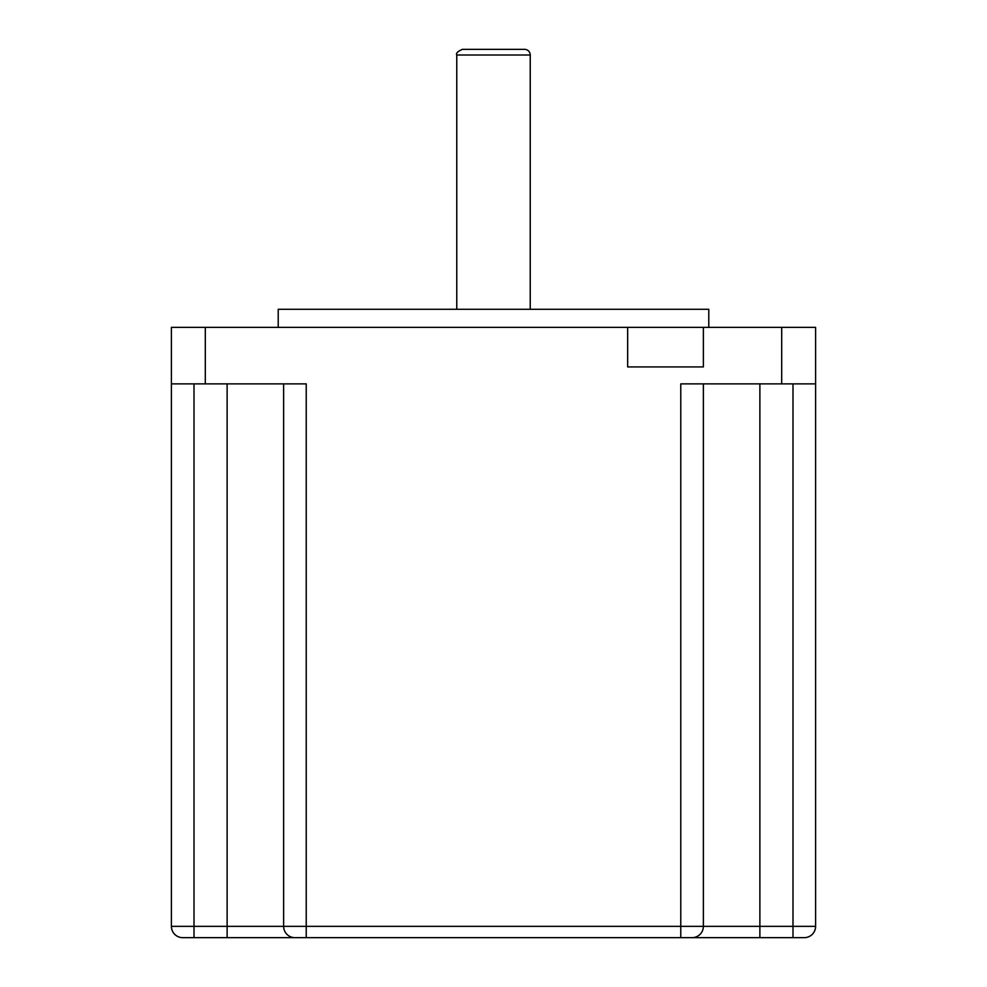 <?xml version="1.0" encoding="UTF-8"?>
<svg xmlns="http://www.w3.org/2000/svg" width="987" height="987" viewBox="0 0 987 987"><rect width="100%" height="100%" fill="white"/><g stroke="black" fill="none" stroke-linecap="round" stroke-linejoin="round"><path stroke-width="1.48" d="M530.229 55.001A5.651 5.651 0 0 0 524.578 49.35L462.422 49.35C457.709 51.386 455.821 53.261 456.771 55.001L530.229 55.001L530.229 309.289M456.771 309.289L456.771 55.001M182.706 937.65L692.072 937.65A11.301 11.301 0 0 0 703.373 926.349L171.405 926.349A11.301 11.301 0 0 0 182.706 937.65A11.301 11.301 0 0 1 171.405 926.349L171.405 327.363L703.373 327.363L703.373 366.917L627.646 366.917L627.646 327.363M171.405 383.881L306.229 383.881L306.229 937.65L294.928 937.65A11.301 11.301 0 0 1 283.627 926.349L283.627 383.881M692.072 937.65L804.294 937.65A11.301 11.301 0 0 0 815.595 926.349L703.373 926.349L703.373 383.881M680.771 937.65L680.771 383.881L815.595 383.881L815.595 926.349M815.595 383.881L815.595 327.363L703.373 327.363M278.211 327.363L278.211 309.289L708.789 309.289L708.789 327.363M194.007 937.65L194.007 383.881M227.121 937.65L227.121 383.881M294.928 937.65A11.301 11.301 0 0 1 283.627 926.349M759.879 937.65L759.879 383.881M792.993 937.65L792.993 383.881M781.692 383.881L781.692 327.363M205.308 383.881L205.308 327.363"/></g></svg>
